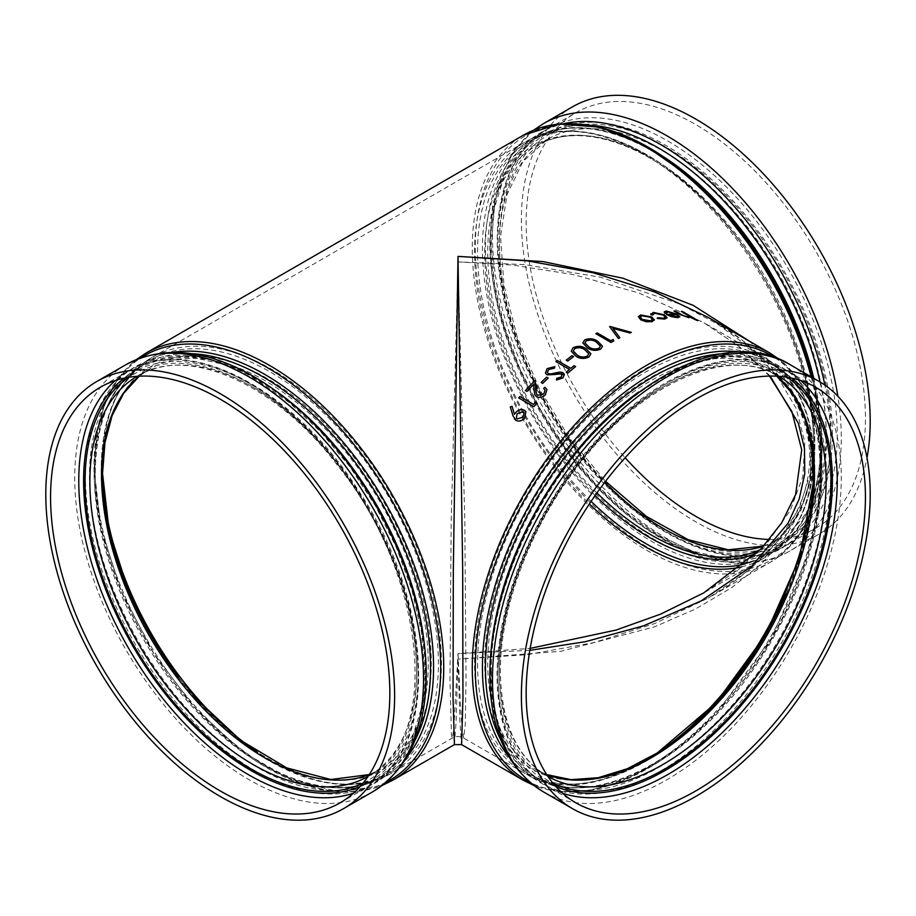<?xml version="1.0" encoding="UTF-8"?>
<svg xmlns="http://www.w3.org/2000/svg" width="916" height="916" viewBox="0 0 916 916"><rect width="100%" height="100%" fill="white"/><g stroke="black" fill="none" stroke-linecap="round" stroke-linejoin="round"><path stroke-width="0.69" stroke-dasharray="4.58 3.44" d="M708.217 317.417L742.281 340.18L770.116 365.45L791.195 392.712L805.084 421.371L811.439 450.832L810.145 480.442L801.248 509.559L784.909 537.543L761.494 563.821L731.518 587.786L695.61 608.945L654.574 626.83L560.707 651.322L458 659.142L527.032 654.7L593.419 642.7L654.597 623.578L708.286 598.056L747.674 571.034L778.382 540.623L799.496 507.727L810.362 473.343L810.694 438.478L800.447 404.196L779.94 371.53L749.803 341.428M454.428 744.616L456.065 722.003L458 659.142L459.935 722.003L461.572 744.616M514.471 414.307L515.765 412.566C518.445 409.715 521.307 408.948 524.353 410.265L525.853 411.673M514.403 418.91L510.304 407.013L512.021 406.303M518.662 397.945A246.644 142.404 -60 0 1 519.899 396.559L533.501 404.425A246.644 142.404 -60 0 1 535.62 402.067M543.657 388.544A246.644 142.404 -60 0 1 544.94 387.262L546.932 389.495M534.841 394.83L533.49 384.617A246.644 142.404 -60 0 1 533.49 384.617L533.478 384.583M525.395 390.548A246.644 142.404 -60 0 1 534.99 380.655M536.433 393.891L537.749 395.323L543.875 393.914L545.02 390.136M541.138 382.499A246.644 142.404 -60 0 1 546.68 377.174L548.226 378.068M547.39 372.491L548.329 373.648L550.344 374.026L559.859 372.114L562.985 372.732L564.393 374.415M556.47 380.014L556.71 378.388L561.508 376.934L561.737 373.923M545.478 373.018L547.07 368.679L554.844 366.663M566.283 372.182A246.644 142.404 -60 0 1 569.5 369.457L569.5 369.457M555.886 361.602A246.644 142.404 -60 0 1 557.214 360.492L570.828 368.358A246.644 142.404 -60 0 1 574.069 365.713L575.626 366.618M566.271 360.171A246.644 142.404 -60 0 1 572.019 355.694L573.576 356.599M571.263 351.194L573.107 347.748C577.916 345.664 582.244 346.03 586.125 348.836L590.866 353.725M582.851 342.916L584.729 339.916C589.549 338.119 593.9 338.599 597.77 341.382L602.522 346.282M595.824 333.71A246.644 142.404 -60 0 1 597.186 332.955L610.8 340.809A246.644 142.404 -60 0 1 613.136 339.538L613.8 340.912M612.976 328.386L619.834 337.741M609.609 326.565A246.644 142.404 -60 0 1 609.804 326.474L631.353 332.359M638.383 316.65L640.639 315.047L651.848 317.05L654.322 320.119M657.23 318.425L657.608 317.806L663.356 318.276L665.256 317.234M652.707 314.268L652.742 315.001M650.921 314.772L653.257 312.436L664.592 314.921L667.077 317.76M664.226 311.887L666.321 311.074L677.061 314.234L679.718 316.97M666.55 314.589A246.644 142.404 -60 0 1 675.584 314.096L675.493 314.051M666.161 312.47L666.447 313.432M690.378 316.718L690.492 317.325M673.981 311.074A246.644 142.404 -60 0 1 675.184 311.108L683.061 315.573L689.004 316.604M681.309 311.474A246.644 142.404 -60 0 1 682.489 311.6L698.038 320.577M741.617 566.855A239.9 138.499 -120 0 0 764.127 558.027L703.614 592.961L738.674 569.374L768.272 541.642L790.256 510.418L802.805 476.801L804.821 442.245L796.107 408.33L777.466 376.568L750.467 348.149L717.182 323.863L679.798 304.032L600.598 277.239L524.731 264.632L458 261.884L451.187 520.941L449.974 680.508L451.462 735.205L452.286 738.067L453.775 729.491L458 653.635L530.169 648.391M529.826 650.36L458 653.635L460.691 709.282L462.225 729.491L463.714 738.067L465.225 724.945L466.026 680.508L464.813 520.941L458 261.884L512.548 265.045L573.782 274.64L639.196 293.086L703.602 322.546L739.876 347.084L770.173 376.064M769.486 539.444A239.9 138.499 -120 0 0 815.744 528.223A239.9 138.499 -120 0 0 852.521 335.989A239.9 138.499 -120 0 0 695.794 124.599A239.9 138.499 -120 0 0 575.843 112.714A239.9 138.499 -120 0 0 625.147 457.76M572.477 106.863A246.644 142.404 -120 0 0 521.387 219.771A246.644 142.404 -120 0 0 629.052 467.996A246.644 142.404 -120 0 0 819.122 534.074A246.644 142.404 -120 0 0 866.994 457.76M676.363 316.867L677.886 316.215M669.172 315.207L676.34 316.913M640.273 317.062L642.116 319.421M642.105 319.466L650.761 320.829M650.749 320.875L652.41 319.65M584.935 342.95L588.839 346.981M588.839 347.027C591.839 349.168 595.251 349.58 599.075 348.252L599.075 348.206M599.075 348.252L600.381 346.168M573.347 351.08L573.989 352.477M574 352.523L577.24 355.099C580.252 357.309 583.652 357.629 587.454 356.084L587.454 356.049M587.454 356.084L588.736 353.656M516.384 418.177L517.277 418.978L523.231 417.043M523.254 417.066L524.078 412.521M523.345 780.283A246.644 142.404 120 0 0 769.99 637.891A246.644 142.404 120 0 0 769.99 353.084M102.81 484.507A239.9 138.499 60 0 1 102.18 467.32A239.9 138.499 60 0 1 151.873 357.492L524.238 142.507C568.504 116.126 636.551 136.095 694.912 190.883C764.688 254.224 815.904 363.366 814.816 446.802C814.267 500.411 797.367 537.486 764.127 558.027A239.9 138.499 -120 0 0 813.82 448.199A239.9 138.499 -120 0 0 709.098 206.776A239.9 138.499 -120 0 0 524.238 142.507A239.9 138.499 -120 0 0 474.557 252.335A239.9 138.499 -120 0 0 589.366 503.972M658.764 751.979A239.9 138.499 -60 0 1 644.188 761.127A239.9 138.499 -60 0 1 524.238 773.012L463.725 738.067C459.912 736.029 456.099 736.029 452.286 738.067L391.762 773.012C347.496 799.393 279.449 779.424 221.088 724.636C151.312 661.283 100.096 552.142 101.184 468.717C101.733 415.108 118.633 378.033 151.873 357.492A239.9 138.499 60 0 1 391.762 496.003A239.9 138.499 60 0 1 391.762 773.012A239.9 138.499 60 0 1 257.236 751.99M101.229 469.061A238.435 137.663 -120 0 0 354.126 783.661A238.435 137.663 -120 0 0 354.126 446.47A238.435 137.663 -120 0 0 101.229 469.061M102.489 473.183A232.492 134.228 60 0 1 297.792 399.49A232.492 134.228 60 0 1 419.665 726.411A232.492 134.228 60 0 1 178.528 677.164M369.251 774.627A231.027 133.381 -120 0 0 380.415 769.326A231.027 133.381 -120 0 0 380.415 502.552A231.027 133.381 -120 0 0 149.388 369.159A231.027 133.381 -120 0 0 139.209 376.178L149.388 369.159L137.732 375.892A231.027 133.381 60 0 1 368.759 509.285A231.027 133.381 60 0 1 368.759 776.047A231.027 133.381 60 0 1 368.026 776.47M137.011 376.316A231.027 133.381 60 0 1 137.732 375.892C187.436 344.691 276.231 383.678 338.565 466.691C426.787 576.336 441.111 740.781 368.759 776.047L380.415 769.326L369.274 774.592M363.171 783.02A234.462 135.362 -120 0 0 368.049 509.685A234.462 135.362 -120 0 0 128.904 377.255M124.267 378.125A236.465 136.518 60 0 1 369.056 509.113A236.465 136.518 60 0 1 360.103 786.592M353.416 793.233A239.9 138.499 -120 0 0 368.335 786.535A239.9 138.499 -120 0 0 405.112 594.301A239.9 138.499 -120 0 0 248.396 382.899A239.9 138.499 -120 0 0 128.446 371.014A239.9 138.499 -120 0 0 115.187 380.598M372.446 791.951A246.644 142.404 60 0 1 125.801 649.547A246.644 142.404 60 0 1 125.801 364.751M85.463 476.721A240.198 138.682 60 0 1 255.301 378.663A240.198 138.682 60 0 1 425.15 672.848A240.198 138.682 60 0 1 255.301 770.906A240.198 138.682 60 0 1 85.463 476.721M277.273 391.979A237.782 137.286 -120 0 0 138.728 367.522A237.782 137.286 -120 0 0 89.482 476.377A237.782 137.286 -120 0 0 193.276 715.671A237.782 137.286 -120 0 0 376.51 779.367A237.782 137.286 -120 0 0 424.612 647.2M414.914 740.483A237.782 137.286 60 0 1 381.308 776.596A237.782 137.286 60 0 1 198.074 712.9A237.782 137.286 60 0 1 94.279 473.606A237.782 137.286 60 0 1 143.526 364.751A237.782 137.286 60 0 1 191.616 353.702M769.486 376.075L738.124 345.836L703.602 322.546L764.127 357.492C827.125 391.201 831.259 510.43 775.669 616.308C716.323 737.483 592.434 816.374 524.238 773.012A239.9 138.499 -60 0 1 474.557 663.184A239.9 138.499 -60 0 1 579.267 421.761A239.9 138.499 -60 0 1 764.127 357.492A239.9 138.499 -60 0 1 813.19 484.507M386.094 782.253A245.179 141.556 60 0 1 198.532 711.858A245.179 141.556 60 0 1 93.97 467.744A245.179 141.556 60 0 1 141.03 357.778M146.01 353.084A246.644 142.404 -120 0 0 94.932 465.992A246.644 142.404 -120 0 0 202.585 714.205A246.644 142.404 -120 0 0 392.655 780.283M172.872 352.408A239.248 138.133 -120 0 0 95.23 471.866A239.248 138.133 -120 0 0 216.703 729.399A239.248 138.133 -120 0 0 406.67 757.36M477.58 663.734A238.435 137.663 120 0 0 730.476 686.324A238.435 137.663 120 0 0 730.476 349.133A238.435 137.663 120 0 0 477.58 663.734M585.026 779.905A232.492 134.228 -60 0 1 484.713 663.012A232.492 134.228 -60 0 1 696.515 358.957A232.492 134.228 -60 0 1 786.18 593.786M547.974 776.47A231.027 133.381 -60 0 1 547.241 776.047A231.027 133.381 -60 0 1 499.392 670.294A231.027 133.381 -60 0 1 600.243 437.791A231.027 133.381 -60 0 1 778.268 375.892L766.612 369.159L776.745 376.178A231.027 133.381 120 0 0 766.612 369.159A231.027 133.381 120 0 0 588.587 431.058A231.027 133.381 120 0 0 487.736 663.562A231.027 133.381 120 0 0 535.585 769.326A231.027 133.381 120 0 0 546.749 774.627M546.726 774.592L535.585 769.326L547.241 776.047C516.807 757.647 501.189 722.861 500.399 671.691C499.918 608.11 530.089 527.616 577.435 466.691C639.769 383.678 728.563 344.691 778.268 375.892A231.027 133.381 -60 0 1 778.989 376.316M787.096 377.255A234.462 135.362 120 0 0 604.881 433.863A234.462 135.362 120 0 0 499.392 673.088A234.462 135.362 120 0 0 552.829 783.02M555.898 786.592A236.465 136.518 -60 0 1 497.972 673.913A236.465 136.518 -60 0 1 606.884 430.073A236.465 136.518 -60 0 1 791.733 378.125M800.813 380.598A239.9 138.499 120 0 0 787.554 371.014A239.9 138.499 120 0 0 667.604 382.899A239.9 138.499 120 0 0 497.972 676.706A239.9 138.499 120 0 0 547.665 786.535A239.9 138.499 120 0 0 562.584 793.233M774.97 357.778A245.179 141.556 -60 0 1 771.249 638.612A245.179 141.556 -60 0 1 529.906 782.253M509.33 757.36A239.248 138.133 120 0 0 771.215 638.589A239.248 138.133 120 0 0 743.128 352.408M490.85 672.848A240.198 138.682 -60 0 1 660.699 378.663A240.198 138.682 -60 0 1 830.537 476.721A240.198 138.682 -60 0 1 660.699 770.906A240.198 138.682 -60 0 1 490.85 672.848M491.388 647.165A237.782 137.286 120 0 0 490.243 670.512A237.782 137.286 120 0 0 539.49 779.367A237.782 137.286 120 0 0 777.272 642.082A237.782 137.286 120 0 0 777.272 367.522A237.782 137.286 120 0 0 638.727 391.979M724.384 353.702A237.782 137.286 -60 0 1 772.474 364.751A237.782 137.286 -60 0 1 772.474 639.322A237.782 137.286 -60 0 1 534.692 776.596A237.782 137.286 -60 0 1 501.086 740.483M790.199 364.751A246.644 142.404 -60 0 1 841.277 477.66A246.644 142.404 -60 0 1 733.624 725.873A246.644 142.404 -60 0 1 543.554 791.951M811.152 376.854A246.644 142.404 60 0 1 821.068 449.527A246.644 142.404 60 0 1 769.99 562.435A246.644 142.404 60 0 1 579.931 496.358A246.644 142.404 60 0 1 472.267 248.144A246.644 142.404 60 0 1 523.345 135.236M591.118 501.35A238.435 137.663 60 0 1 481.702 211.344A238.435 137.663 60 0 1 664.833 166.403A238.435 137.663 60 0 1 814.771 446.458A238.435 137.663 60 0 1 745.2 563.855M757.108 552.898A232.492 134.228 -120 0 0 813.511 442.336A232.492 134.228 -120 0 0 667.42 169.334A232.492 134.228 -120 0 0 488.789 212.856A232.492 134.228 -120 0 0 595.114 495.545M596.934 492.957A231.027 133.381 60 0 1 535.585 146.194A231.027 133.381 60 0 1 713.621 208.092A231.027 133.381 60 0 1 814.461 440.585A231.027 133.381 60 0 1 766.612 546.348A231.027 133.381 60 0 1 760.372 549.589M763.578 546.176A231.027 133.381 -120 0 0 778.268 539.627A231.027 133.381 -120 0 0 826.118 433.863A231.027 133.381 -120 0 0 725.277 201.36A231.027 133.381 -120 0 0 547.241 139.461A231.027 133.381 -120 0 0 604.72 482.377M830.972 433.863A234.462 135.362 60 0 1 582.29 456.076A234.462 135.362 60 0 1 582.29 124.496A234.462 135.362 60 0 1 830.972 433.863M832.392 434.676A236.465 136.518 -120 0 0 581.58 122.664A236.465 136.518 -120 0 0 581.58 457.084A236.465 136.518 -120 0 0 832.392 434.676M837.235 434.676A239.9 138.499 60 0 1 787.554 544.493A239.9 138.499 60 0 1 547.665 405.994A239.9 138.499 60 0 1 547.665 128.984A239.9 138.499 60 0 1 667.604 140.869A239.9 138.499 60 0 1 837.235 434.676M578.603 124.118A245.179 141.556 -120 0 0 481.908 306.219A245.179 141.556 -120 0 0 672.619 559.79A245.179 141.556 -120 0 0 822.03 447.775A245.179 141.556 -120 0 0 812.732 377.758M820.77 443.653A239.248 138.133 60 0 1 567.015 466.324A239.248 138.133 60 0 1 567.015 127.977A239.248 138.133 60 0 1 820.77 443.653M820.026 381.983A237.782 137.286 60 0 1 826.518 439.142A237.782 137.286 60 0 1 777.272 547.997A237.782 137.286 60 0 1 539.49 410.712A237.782 137.286 60 0 1 539.49 136.152A237.782 137.286 60 0 1 590.831 125.286M564.84 123.488A240.198 138.682 -120 0 0 490.85 242.671A240.198 138.682 -120 0 0 660.699 536.856A240.198 138.682 -120 0 0 830.537 438.787A240.198 138.682 -120 0 0 824.835 385.064M663.31 156.636A237.782 137.286 -120 0 0 534.692 138.911A237.782 137.286 -120 0 0 534.692 413.482A237.782 137.286 -120 0 0 772.474 550.768A237.782 137.286 -120 0 0 821.721 441.913A237.782 137.286 -120 0 0 813.774 378.365M543.554 123.568A246.644 142.404 -120 0 0 492.476 236.477A246.644 142.404 -120 0 0 600.14 484.69A246.644 142.404 -120 0 0 790.199 550.768A246.644 142.404 -120 0 0 837.865 396.216M708.286 317.463C734.06 332.107 756.032 349.763 774.192 370.43C785.871 383.93 794.859 398.46 801.179 414.021C805.977 426.055 808.771 438.363 809.561 450.958C810.797 485.469 798.878 516.99 773.825 545.524C755.711 566.008 733.865 583.515 708.286 598.056M340.157 802.805L368.335 786.535C440.161 749.093 433.554 601.812 357.916 489.762C293.967 389.06 188.982 333.424 128.446 371.014L100.256 387.296M376.51 779.367L396.903 762.421L412.143 738.227L421.578 707.576L424.749 671.668L421.486 631.903L411.856 589.858L396.25 547.184L375.262 505.529L349.683 466.519L320.52 431.665L288.929 402.307L256.125 379.59L223.435 364.385L192.177 357.24L163.609 358.328L138.728 367.522L143.526 364.751C112.176 383.712 96.1 419.539 95.287 472.209C94.062 556.207 147.087 667.913 218.226 730.785C275.716 783.478 340.786 801.065 381.308 776.596L376.51 779.367M136.415 359.541L118.175 378.606L104.802 403.509L96.649 433.417L93.924 467.4L100.932 527.925L121.359 591.541L153.567 653.2L194.971 707.976L242.293 751.486L291.803 780.26L339.71 791.951L382.27 785.367M575.843 802.805L547.665 786.535C514.426 765.994 497.537 728.918 496.976 675.31C497.674 620.968 514.311 565.195 546.852 508.025C568.378 471.145 593.751 439.76 622.972 413.883C679.935 363.148 744.822 345.618 787.554 371.014L815.744 387.296M533.73 785.367L560.832 791.768L590.786 790.245L622.548 780.936L655.043 764.253L687.218 740.758L717.995 711.285L771.249 638.612L807.557 556.161L817.702 514.769L821.95 475.152L820.152 438.661L812.332 406.509L798.672 379.808L779.585 359.541M491.251 671.92C489.991 587.374 543.783 474.763 615.575 412.097C672.733 360.332 737.071 343.271 777.272 367.522L772.474 364.751C846.51 400.945 832.518 568.481 742.807 681.389C678.596 767.94 586.274 809 534.692 776.596L539.49 779.367C508.14 760.406 492.052 724.59 491.251 671.92M812.744 377.77L822.076 448.119C821.503 503.228 804.133 541.333 769.99 562.435L708.217 598.102M763.646 546.108L778.268 539.627L766.612 546.348C797.057 527.948 812.664 493.163 813.454 441.993C814.645 360.366 763.12 251.82 693.985 190.723C638.12 139.518 574.904 122.435 535.585 146.194L547.241 139.461L522.99 161.514L507.029 194.547L500.514 236.706L503.995 285.311L517.322 337.306L539.696 389.426L569.718 438.443L605.545 481.312M815.744 528.223L787.554 544.493C719.22 587.98 594.976 508.609 535.757 387.079C480.522 281.349 484.839 162.613 547.665 128.984L575.843 112.714M777.272 547.997L752.391 557.191L723.823 558.279L692.565 551.134L659.875 535.917L627.071 513.2L595.469 483.854L566.317 449L540.738 409.99L519.75 368.335L504.132 325.649L494.514 283.605L491.251 243.851L494.422 207.932L503.857 177.292L519.097 153.087L539.49 136.152L534.692 138.911C575.214 114.443 640.284 132.041 697.774 184.734C768.913 247.606 821.938 359.312 820.713 443.31C819.9 495.98 803.824 531.795 772.474 550.768L777.272 547.997M533.73 130.141L514.735 149.892L500.915 175.46L492.579 205.882L489.797 240.21C488.743 325.947 540.99 437.012 612.369 501.728C672.092 557.626 742.624 578.832 790.199 550.768L819.122 534.074"/><path stroke-width="1.37" d="M749.803 341.428L693.229 305.371L622.903 278.212L542.936 261.564L458 256.377L527.032 260.808L593.419 272.819L654.597 291.929L708.217 317.417L769.99 353.084A246.644 142.404 120 0 0 646.673 365.301A246.644 142.404 120 0 0 472.267 667.375A246.644 142.404 120 0 0 523.345 780.283L461.572 744.616L462.958 697.42L462.672 569.443L458 256.377L453.328 569.443L453.042 697.42L454.428 744.616L461.572 744.616M511.998 406.269L514.471 414.307L515.742 412.543C518.433 409.681 521.296 408.914 524.33 410.231L525.864 411.685L524.742 418.04C522.005 420.971 519.097 421.749 516.006 420.398L513.04 415.91L510.292 406.979L512.021 406.303L514.494 414.341M514.414 418.921L516.006 420.398C519.074 421.726 521.983 420.936 524.731 418.005L524.742 418.04M533.833 406.704L518.651 397.91A246.702 142.438 -60 0 1 519.876 396.536L533.49 404.391A246.702 142.438 -60 0 1 535.608 402.044L536.364 403.864A246.644 142.404 -60 0 0 533.833 406.704L518.651 397.91M525.383 390.514L526.952 391.441L525.383 390.514A246.702 142.438 -60 0 1 534.967 380.621L536.433 393.891L537.738 395.288L543.864 393.88L545.009 390.101L543.646 388.51A246.702 142.438 -60 0 1 544.917 387.228L546.932 389.506L545.364 394.876C542.558 397.464 539.65 398.082 536.616 396.731L534.841 394.83L533.478 384.583A246.702 142.438 -60 0 0 526.929 391.407A246.644 142.404 -60 0 1 533.49 384.628M536.433 393.891L535.757 389.861M545.02 390.124L543.646 388.51M542.696 383.392L541.127 382.453A246.702 142.438 -60 0 1 546.657 377.14L548.226 378.068A246.644 142.404 -60 0 0 542.696 383.392L541.127 382.453M554.833 366.629L554.363 368.186L548.615 369.572L547.39 372.48L548.318 373.614L550.333 373.991L559.848 372.068L562.974 372.686L564.405 374.438L562.916 377.965L556.47 380.014L556.699 378.354L561.497 376.9L561.726 373.877L547.012 374.839L545.478 373.041L547.058 368.633L554.833 366.629L554.363 368.186L548.604 369.537L547.379 372.457M561.726 373.877L562.447 374.747L561.737 373.923L558.794 373.602L555.325 374.53M567.84 373.075A246.644 142.404 -60 0 1 575.626 366.618L575.614 366.572A246.702 142.438 -60 0 0 567.828 373.041L566.271 372.136A246.702 142.438 -60 0 1 569.489 369.411L555.875 361.557A246.702 142.438 -60 0 1 557.214 360.457L570.817 368.312A246.702 142.438 -60 0 1 574.057 365.679L575.614 366.572M567.828 361.064L566.271 360.125A246.702 142.438 -60 0 1 572.019 355.66L573.576 356.599A246.644 142.404 -60 0 0 567.828 361.064L566.271 360.125M590.866 353.702L589.057 356.954C584.236 359.164 579.851 358.9 575.889 356.141L571.263 351.217L573.107 347.702C577.904 345.618 582.244 345.985 586.114 348.79L590.866 353.702L589.045 356.908C584.236 359.118 579.839 358.854 575.878 356.095L575.889 356.141M602.522 346.259L600.678 349.122C595.835 351.046 591.438 350.645 587.477 347.92L582.851 342.939L584.729 339.87C589.549 338.061 593.9 338.554 597.77 341.336L602.522 346.259L600.678 349.076C595.835 351 591.427 350.599 587.477 347.874L587.477 347.92M610.995 342.47L595.824 333.664A246.702 142.438 -60 0 1 597.186 332.909L610.8 340.763A246.702 142.438 -60 0 1 613.136 339.481L613.8 340.912A246.644 142.404 -60 0 0 610.995 342.47L595.824 333.664M631.353 332.313A246.702 142.438 -60 0 0 629.91 332.943L612.93 328.329L619.834 337.741A246.644 142.404 -60 0 0 618.38 338.485L609.609 326.52A246.702 142.438 -60 0 1 609.804 326.428L631.353 332.359A246.644 142.404 -60 0 0 629.899 332.989L612.918 328.375M619.834 337.695A246.702 142.438 -60 0 0 618.38 338.439L609.609 326.52M654.322 319.638L652.112 321.665L646.215 321.711L640.799 319.856L638.372 316.673L640.65 314.99L651.86 316.993L654.322 320.142M665.245 317.257L663.447 315.138L654.597 313.226L652.742 315.001L650.921 314.772L650.749 313.799L650.921 314.772M663.459 315.093L654.608 313.169L652.753 314.944L650.933 314.726L653.268 312.379L664.604 314.875L667.077 317.738L664.627 319.077L657.23 318.425L657.619 317.749L663.367 318.218L665.256 317.234L663.447 315.138M675.584 314.096L667.844 311.852L666.447 313.432L664.695 313.158L664.237 311.864L666.344 311.016L677.084 314.188L679.718 316.993M679.615 316.386L677.771 317.703L671.508 316.707L666.562 314.531A246.702 142.438 -60 0 1 675.596 314.039L667.844 311.852M690.492 317.325L696.881 320.405L690.378 316.718M690.298 316.673L688.912 317.726L679.638 314.348L673.993 311.028A246.702 142.438 -60 0 1 675.207 311.051L683.073 315.528L687.779 316.89L689.004 316.604L688.134 315.447L681.332 311.429A246.702 142.438 -60 0 1 682.5 311.543L698.038 320.577A246.644 142.404 -60 0 0 696.858 320.463M688.992 316.627L688.111 315.493M530.169 648.391L616.021 630.071L660.55 614.167L703.614 592.961L761.104 548.833L781.634 522.933L795.615 494.583L801.718 449.87L791.848 411.421L769.486 376.075M220.206 399.17A239.9 138.499 60 0 1 376.923 610.571A239.9 138.499 60 0 1 340.157 802.805A239.9 138.499 60 0 1 100.256 664.306A239.9 138.499 60 0 1 100.256 387.296A239.9 138.499 60 0 1 220.206 399.17M220.206 393.662A246.644 142.404 60 0 1 394.613 695.736A246.644 142.404 60 0 1 343.523 808.645A246.644 142.404 60 0 1 96.878 666.253A246.644 142.404 60 0 1 96.878 381.445A246.644 142.404 60 0 1 220.206 393.662M770.173 376.064L798.374 423.272L804.477 448.474L804.752 473.961L799.187 499.071L788.081 523.196L751.498 566.466L701.141 600.919L643.868 625.731L585.461 641.681L529.826 650.36M695.794 399.17A239.9 138.499 -60 0 1 815.744 387.296A239.9 138.499 -60 0 1 815.744 664.306A239.9 138.499 -60 0 1 575.843 802.805A239.9 138.499 -60 0 1 539.077 610.571A239.9 138.499 -60 0 1 695.794 399.17M695.794 393.662A246.644 142.404 -60 0 1 819.122 381.445A246.644 142.404 -60 0 1 870.2 494.354A246.644 142.404 -60 0 1 762.536 742.567A246.644 142.404 -60 0 1 572.477 808.645A246.644 142.404 -60 0 1 534.669 611.006A246.644 142.404 -60 0 1 695.794 393.662M625.147 457.76A239.9 138.499 -120 0 0 769.486 539.444M866.994 457.76A246.644 142.404 -120 0 0 695.794 119.08A246.644 142.404 -120 0 0 572.477 106.863L543.554 123.568L533.73 130.141M690.321 316.615L688.912 317.726M688.935 317.669L679.638 314.348M679.661 314.291L673.993 311.028M688.134 315.447L681.332 311.429M696.881 320.405A246.702 142.438 -60 0 1 698.061 320.52M667.856 311.795L666.459 313.387L664.718 313.112L664.237 311.864M679.638 316.329L677.771 317.703M677.783 317.646L671.508 316.707M671.52 316.661L666.562 314.531M666.161 312.47L666.447 313.432M676.832 314.829A246.702 142.438 -60 0 0 669.172 315.207L676.363 316.867L677.909 316.169L676.81 314.886A246.644 142.404 -60 0 0 669.275 315.253M677.874 316.306L676.81 314.886M652.707 314.268L652.742 315.001M667.066 317.795L664.627 319.077M664.638 319.02L657.241 318.367M654.333 319.581L652.112 321.619L646.227 321.653L640.799 319.856M640.811 319.81L638.383 316.627M650.543 317.28L642.013 315.78L640.273 317.062L642.116 319.421L650.761 320.829L652.41 319.65L650.543 317.28L642.013 315.78M642.002 315.825L640.261 317.096M652.41 319.673L650.532 317.325M610.995 342.424A246.702 142.438 -60 0 1 613.8 340.866M587.477 347.874L582.851 342.905M586.24 340.798L584.935 342.905L588.839 346.981C591.839 349.122 595.251 349.534 599.075 348.206L600.381 346.122L596.408 342.16C593.465 339.939 590.076 339.493 586.24 340.798L584.935 342.916M600.381 346.145L596.408 342.16C593.465 339.985 590.076 339.538 586.24 340.844M575.878 356.095L571.263 351.217M588.736 353.679L584.774 349.763C581.82 347.519 578.431 347.153 574.618 348.675L573.336 351.034L577.24 355.099C580.24 357.274 583.641 357.584 587.454 356.049L588.736 353.656L584.763 349.717C581.809 347.473 578.431 347.107 574.618 348.641L573.336 351.057M567.817 361.019A246.702 142.438 -60 0 1 573.565 356.553M567.828 373.041L566.271 372.136M569.489 369.411L555.875 361.557M564.405 374.438L562.916 377.965M562.905 377.93L556.459 379.98M555.325 374.484L547.012 374.839L545.467 372.995M542.684 383.357A246.702 142.438 -60 0 1 548.215 378.033M546.932 389.506L545.364 394.876C542.547 397.43 539.627 398.048 536.604 396.697L536.616 396.731M536.604 396.697L534.841 394.819M534.967 380.621L535.745 389.827M535.608 402.044L536.352 403.83A246.702 142.438 -60 0 0 533.81 406.67M525.864 411.685L524.731 418.005M517.254 418.955L523.231 417.043L524.078 412.521L523.208 411.708L517.082 413.711L516.384 418.177L517.254 418.955M524.089 412.532L523.208 411.708M523.219 411.731L517.082 413.711M517.105 413.734L516.384 418.188M257.236 751.99A239.9 138.499 60 0 1 102.81 484.507M589.366 503.972A239.9 138.499 -120 0 0 741.617 566.855M178.528 677.164A232.492 134.228 60 0 1 102.489 473.183M369.274 774.592L330.768 779.516L286.708 767.883L240.725 740.38L196.631 699.148L158.033 647.498L128.034 589.549L109.038 529.952L102.546 473.526L104.951 442.68L112.084 415.658L123.649 393.296L139.255 376.178A231.027 133.381 -120 0 0 101.539 474.923A231.027 133.381 -120 0 0 195.474 699.916A231.027 133.381 -120 0 0 369.251 774.627M368.026 776.47A231.027 133.381 60 0 1 190.253 713.656A231.027 133.381 60 0 1 89.883 481.656A231.027 133.381 60 0 1 137.011 376.316M128.904 377.255A234.462 135.362 -120 0 0 85.028 481.656A234.462 135.362 -120 0 0 184.265 714.285A234.462 135.362 -120 0 0 363.171 783.02M360.103 786.592A236.465 136.518 60 0 1 181.231 712.751A236.465 136.518 60 0 1 83.608 480.843A236.465 136.518 60 0 1 124.267 378.125M115.187 380.598A239.9 138.499 -120 0 0 78.765 480.843A239.9 138.499 -120 0 0 174.361 712.27A239.9 138.499 -120 0 0 353.416 793.233M423.524 679.042A246.644 142.404 60 0 1 372.446 791.951C407.906 769.726 425.825 730.842 426.203 675.31C426.719 604.652 392.151 516.452 339.023 451.668C310.158 416.322 278.991 389.769 245.499 371.999C200.249 348.653 160.346 346.237 125.801 364.751A246.644 142.404 60 0 1 315.86 430.829A246.644 142.404 60 0 1 423.524 679.042M424.612 647.2A237.782 137.286 -120 0 0 277.273 391.979M191.616 353.702A237.782 137.286 60 0 1 381.308 502.037A237.782 137.286 60 0 1 414.914 740.483M813.19 484.507A239.9 138.499 -60 0 1 658.764 751.979M141.03 357.778A245.179 141.556 60 0 1 389.93 497.056A245.179 141.556 60 0 1 386.094 782.253M382.27 785.367L392.655 780.283A246.644 142.404 -120 0 0 392.655 495.487A246.644 142.404 -120 0 0 146.01 353.084L136.415 359.541M406.67 757.36A239.248 138.133 -120 0 0 384.022 500.468A239.248 138.133 -120 0 0 172.872 352.408M786.18 593.786A232.492 134.228 -60 0 1 585.026 779.905M546.749 774.627A231.027 133.381 120 0 0 766.612 635.933A231.027 133.381 120 0 0 776.791 376.178L793.302 394.704L805.21 419.207L811.965 448.92L813.271 482.812L799.393 558.268L765.352 635.212L715.74 703.167L657.322 752.906L627.323 768.719L598.217 777.718L571.046 779.665L546.726 774.592M778.989 376.316A231.027 133.381 -60 0 1 778.268 642.666A231.027 133.381 -60 0 1 547.974 776.47M552.829 783.02A234.462 135.362 120 0 0 782.413 645.059A234.462 135.362 120 0 0 787.096 377.255M791.733 378.125A236.465 136.518 -60 0 1 783.42 645.631A236.465 136.518 -60 0 1 555.898 786.592M562.584 793.233A239.9 138.499 120 0 0 787.554 648.024A239.9 138.499 120 0 0 800.813 380.598M529.906 782.253A245.179 141.556 -60 0 1 475.29 667.924A245.179 141.556 -60 0 1 584.786 418.601A245.179 141.556 -60 0 1 774.97 357.778M743.128 352.408A239.248 138.133 120 0 0 570.565 444.844A239.248 138.133 120 0 0 482.423 667.203A239.248 138.133 120 0 0 509.33 757.36M638.727 391.979A237.782 137.286 120 0 0 491.388 647.165M501.086 740.483A237.782 137.286 -60 0 1 485.446 667.753A237.782 137.286 -60 0 1 724.384 353.702M543.554 791.951A246.644 142.404 -60 0 1 543.554 507.155A246.644 142.404 -60 0 1 790.199 364.751C708.618 313.032 563.248 422.494 512.227 563.844C496.037 606.507 488.629 646.788 489.991 684.664C492.384 735.525 510.246 771.295 543.554 791.951L572.477 808.645M146.01 353.084L523.345 135.236A246.644 142.404 60 0 1 811.152 376.854M745.2 563.855A238.435 137.663 60 0 1 591.118 501.35M595.114 495.545A232.492 134.228 -120 0 0 757.108 552.898M760.372 549.589A231.027 133.381 60 0 1 596.934 492.957M604.72 482.377A231.027 133.381 -120 0 0 763.578 546.176M812.732 377.758A245.179 141.556 -120 0 0 578.603 124.118M590.831 125.286A237.782 137.286 60 0 1 820.026 381.983M824.835 385.064A240.198 138.682 -120 0 0 564.84 123.488M813.774 378.365A237.782 137.286 -120 0 0 663.31 156.636M837.865 396.216A246.644 142.404 -120 0 0 717.342 173.536A246.644 142.404 -120 0 0 543.554 123.568M343.523 808.645L372.446 791.951M96.878 381.445L125.801 364.751M523.345 780.283L533.73 785.367M779.585 359.541L769.99 353.084M819.122 381.445L790.199 364.751M454.428 744.616L392.655 780.283M605.545 481.312L646.364 516.395L688.225 539.719L728.231 549.783L763.646 546.108M523.345 135.236L558.932 123.935L599.911 127.198L643.65 144.613L687.481 174.979L728.712 216.336L764.78 266.087L793.393 321.047L812.744 377.77"/></g></svg>
